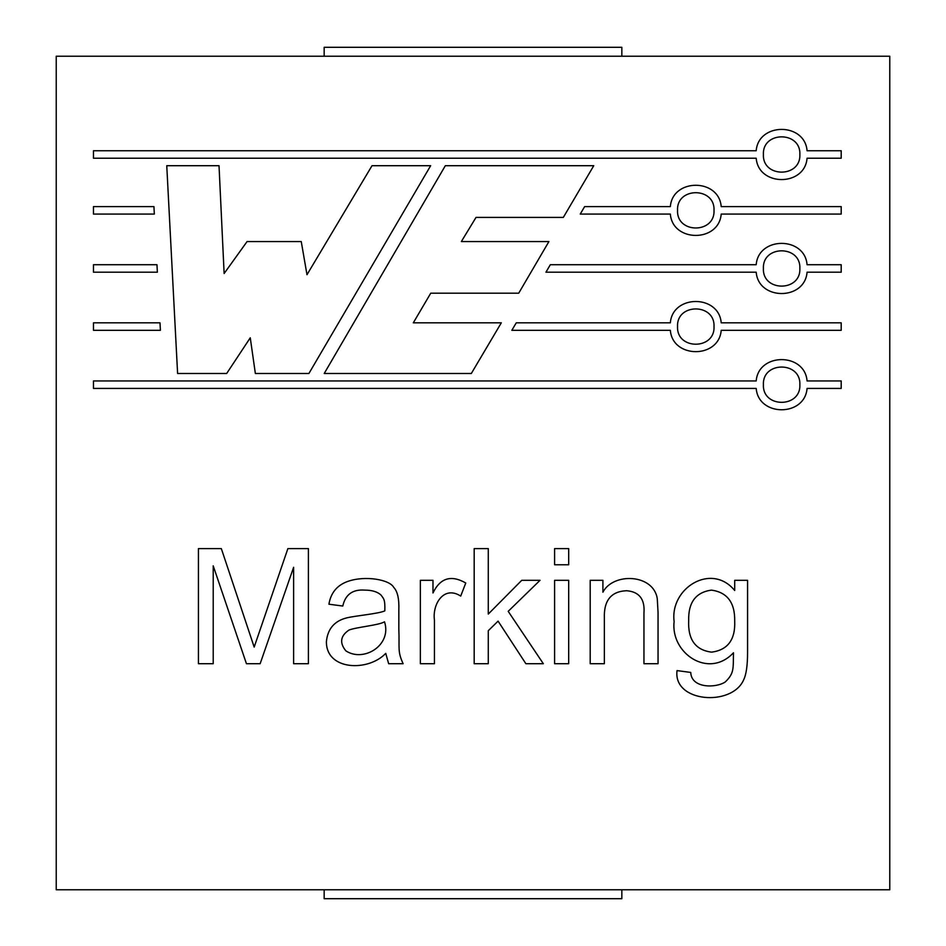 <?xml version="1.0" encoding="UTF-8"?>
<svg xmlns="http://www.w3.org/2000/svg" width="946" height="946" viewBox="0 0 946 946"><rect width="100%" height="100%" fill="white"/><g stroke="black" fill="none" stroke-linecap="round" stroke-linejoin="round"><path stroke-width="1.42" d="M643.954 663.714L643.954 613.02C645.018 599.173 639.224 591.735 626.571 590.73C611.104 591.368 603.702 600.533 604.364 618.223L604.364 663.714L590.198 663.714L590.198 580.312L602.909 580.312L602.909 592.184C613.304 572.235 653.639 573.832 657.281 598.771L658.049 612.476L658.049 663.714L643.954 663.714L643.954 613.02C645.018 599.173 639.224 591.735 626.571 590.73C611.104 591.368 603.702 600.533 604.364 618.223L604.364 663.714L590.198 663.714L590.198 580.312L602.909 580.312L602.909 592.184C613.304 572.235 653.639 573.832 657.281 598.771L658.049 612.476L658.049 663.714L643.954 663.714M568.688 548.609L568.688 564.774L554.593 564.774L554.593 548.609L568.688 548.609L568.688 564.774L554.593 564.774L554.593 548.609L568.688 548.609M460.714 596.086C443.579 585.054 432.227 604.612 434.439 620.056L434.439 663.714L420.355 663.714L420.355 580.312L432.984 580.312L432.984 592.953C440.233 577.947 451.159 574.636 465.763 582.996L460.714 596.086C443.579 585.054 432.227 604.612 434.439 620.056L434.439 663.714L420.355 663.714L420.355 580.312L432.984 580.312L432.984 592.953C440.233 577.947 451.159 574.636 465.763 582.996L460.714 596.086M213.217 565.838L213.217 663.714L198.435 663.714L198.435 548.609L221.329 548.609L254.178 647.088L287.88 548.609L308.396 548.609L308.396 663.714L293.615 663.714L293.615 567.304L260.15 663.714L246.445 663.714L213.217 565.838L213.217 663.714L198.435 663.714L198.435 548.609L221.329 548.609L254.178 647.088L287.88 548.609L308.396 548.609L308.396 663.714L293.615 663.714L293.615 567.304L260.15 663.714L246.445 663.714L213.217 565.838M593.757 165.704L445.33 165.704L324.218 373.493L471.321 373.493L501.309 322.823L413.307 322.823L430.749 293.189L518.715 293.189L548.917 241.561L461.341 241.561L476.027 217.403L563.331 217.403L593.757 165.704L445.33 165.704L324.218 373.493L471.321 373.493L501.309 322.823L413.307 322.823L430.749 293.189L518.715 293.189L548.917 241.561L461.341 241.561L476.027 217.403L563.331 217.403L593.757 165.704M154.328 214.08L93.465 214.08L93.465 206.606L153.938 206.606L154.328 214.08L93.465 214.08L93.465 206.606L153.938 206.606L154.328 214.08M157.355 272.2L93.465 272.2L93.465 264.714L156.965 264.714L157.355 272.2L93.465 272.2L93.465 264.714L156.965 264.714L157.355 272.2M584.64 206.606L670.347 206.606C672.571 178.155 718.984 178.155 721.207 206.606L841.195 206.606L841.195 214.08L721.207 214.08C718.984 242.543 672.571 242.543 670.347 214.08L580.241 214.08L584.64 206.606L670.347 206.606C672.571 178.155 718.984 178.155 721.207 206.606L841.195 206.606L841.195 214.08L721.207 214.08C718.984 242.543 672.571 242.543 670.347 214.08L580.241 214.08L584.64 206.606M516.268 322.823L670.347 322.834C672.571 294.383 718.984 294.383 721.207 322.834L841.195 322.834L841.195 330.32L721.207 330.32C718.984 358.771 672.571 358.771 670.347 330.32L511.833 330.32L516.268 322.823L670.347 322.834C672.571 294.383 718.984 294.383 721.207 322.834L841.195 322.834L841.195 330.32L721.207 330.32C718.984 358.771 672.571 358.771 670.347 330.32L511.833 330.32L516.268 322.823M56.228 56.228L56.228 889.772L889.772 889.772L889.772 56.228L56.228 56.228L56.228 889.772L889.772 889.772L889.772 56.228L56.228 56.228M550.324 264.714L756.197 264.714C758.432 236.264 804.833 236.264 807.068 264.714L841.195 264.714L841.195 272.2L807.068 272.2C804.833 300.651 758.432 300.651 756.197 272.2L545.948 272.2L550.324 264.714L756.197 264.714C758.432 236.264 804.833 236.264 807.068 264.714L841.195 264.714L841.195 272.2L807.068 272.2C804.833 300.651 758.432 300.651 756.197 272.2L545.948 272.2L550.324 264.714M93.465 380.954L756.197 380.954C758.432 352.491 804.833 352.491 807.068 380.954L841.195 380.954L841.195 388.428L807.068 388.428C804.833 416.879 758.432 416.879 756.197 388.428L93.465 388.428L93.465 380.954L756.197 380.954C758.432 352.491 804.833 352.491 807.068 380.954L841.195 380.954L841.195 388.428L807.068 388.428C804.833 416.879 758.432 416.879 756.197 388.428L93.465 388.428L93.465 380.954M93.465 150.745L756.197 150.745C758.432 122.294 804.833 122.294 807.068 150.745L841.195 150.745L841.195 158.23L807.068 158.23C804.833 186.681 758.432 186.681 756.197 158.23L93.465 158.23L93.465 150.745L756.197 150.745C758.432 122.294 804.833 122.294 807.068 150.745L841.195 150.745L841.195 158.23L807.068 158.23C804.833 186.681 758.432 186.681 756.197 158.23L93.465 158.23L93.465 150.745M160.394 330.32L93.465 330.32L93.465 322.834L160.004 322.834L160.394 330.32L93.465 330.32L93.465 322.834L160.004 322.834L160.394 330.32M226.673 373.493L177.6 373.493L166.756 165.704L219.023 165.704L224.131 273.512L247.072 241.561L301.254 241.561L306.989 274.707L372.015 165.704L430.655 165.704L308.904 373.493L255.361 373.493L250.264 337.805L226.673 373.493L177.6 373.493L166.756 165.704L219.023 165.704L224.131 273.512L247.072 241.561L301.254 241.561L306.989 274.707L372.015 165.704L430.655 165.704L308.904 373.493L255.361 373.493L250.264 337.805L226.673 373.493M403.126 663.714L388.652 663.714L385.743 653.367C368.231 671.897 326.204 670.537 326.394 641.731C327.612 628.901 334.423 620.943 346.839 617.844C356.24 615.633 378.885 613.706 384.821 610.868C385.188 599.433 383.816 598.877 380.919 594.939C377.277 591.711 371.861 590.103 364.683 590.115C352.681 589.216 345.373 594.526 342.783 606.043L328.924 604.21C330.804 592.87 337.036 585.29 347.608 581.471C365.251 575.192 389.681 579.65 393.702 587.36C397.521 591.297 399.236 598.83 398.834 609.957L398.834 628.865C399.614 649.405 397.391 651.061 403.126 663.714L388.652 663.714L385.743 653.367C368.231 671.897 326.204 670.537 326.394 641.731C327.612 628.901 334.423 620.943 346.839 617.844C356.24 615.633 378.885 613.706 384.821 610.868C385.188 599.433 383.816 598.877 380.919 594.939C377.277 591.711 371.861 590.103 364.683 590.115C352.681 589.216 345.373 594.526 342.783 606.043L328.924 604.21C330.804 592.87 337.036 585.29 347.608 581.471C365.251 575.192 389.681 579.65 393.702 587.36C397.521 591.297 399.236 598.83 398.834 609.957L398.834 628.865C399.614 649.405 397.391 651.061 403.126 663.714M488.278 630.71L488.278 663.714L474.183 663.714L474.183 548.609L488.278 548.609L488.278 614.084L521.743 580.312L540.048 580.312L508.191 611.329L543.335 663.714L525.881 663.714L498.081 621.132L488.278 630.71L488.278 663.714L474.183 663.714L474.183 548.609L488.278 548.609L488.278 614.084L521.743 580.312L540.048 580.312L508.191 611.329L543.335 663.714L525.881 663.714L498.081 621.132L488.278 630.71M568.688 580.312L568.688 663.714L554.593 663.714L554.593 580.312L568.688 580.312L568.688 663.714L554.593 663.714L554.593 580.312L568.688 580.312M734.699 580.312L747.565 580.312L747.565 652.373C747.577 665.381 746.252 674.593 743.58 680.02C731.636 706.899 672.854 702.381 677.04 670.596L690.746 672.44C691.325 688.582 716.027 688.156 725.204 682.007C734.451 673.174 733.103 668.55 733.481 652.764C708.377 679.524 670.347 652.906 674.131 621.593C669.709 588.116 711.51 562.137 734.699 590.505L734.699 580.312L747.565 580.312L747.565 652.373C747.577 665.381 746.252 674.593 743.58 680.02C731.636 706.899 672.854 702.381 677.04 670.596L690.746 672.44C691.325 688.582 716.027 688.156 725.204 682.007C734.451 673.174 733.103 668.55 733.481 652.764C708.377 679.524 670.347 652.906 674.131 621.593C669.709 588.116 711.51 562.137 734.699 590.505L734.699 580.312M345.846 650.848C363.654 662.661 392.152 645.207 384.514 621.818C378.79 625.282 357.328 626.985 349.062 630.012C340.394 635.866 339.33 642.807 345.846 650.848C363.654 662.661 392.152 645.207 384.514 621.818C378.79 625.282 357.328 626.985 349.062 630.012C340.394 635.866 339.33 642.807 345.846 650.848M763.41 154.482C762.216 178.002 801.049 178.002 799.855 154.482C801.049 130.974 762.216 130.974 763.41 154.482C762.216 178.002 801.049 178.002 799.855 154.482C801.049 130.974 762.216 130.974 763.41 154.482M763.41 384.691C762.216 408.211 801.049 408.211 799.855 384.691C801.049 361.171 762.216 361.171 763.41 384.691C762.216 408.211 801.049 408.211 799.855 384.691C801.049 361.171 762.216 361.171 763.41 384.691M763.41 268.463C762.216 291.983 801.049 291.983 799.855 268.463C801.049 244.943 762.216 244.943 763.41 268.463C762.216 291.983 801.049 291.983 799.855 268.463C801.049 244.943 762.216 244.943 763.41 268.463M688.676 620.6C687.848 639.626 695.511 650.139 711.652 652.149C727.793 649.985 735.48 639.626 734.699 621.061C735.018 602.602 727.249 592.291 711.427 590.115C695.795 592.291 688.215 602.46 688.676 620.6C687.848 639.626 695.511 650.139 711.652 652.149C727.793 649.985 735.48 639.626 734.699 621.061C735.018 602.602 727.249 592.291 711.427 590.115C695.795 592.291 688.215 602.46 688.676 620.6M677.549 326.571C676.355 350.091 715.2 350.091 714.005 326.571C715.2 303.051 676.355 303.051 677.549 326.571C676.355 350.091 715.2 350.091 714.005 326.571C715.2 303.051 676.355 303.051 677.549 326.571M677.549 210.343C676.355 233.863 715.2 233.863 714.005 210.343C715.2 186.823 676.355 186.823 677.549 210.343C676.355 233.863 715.2 233.863 714.005 210.343C715.2 186.823 676.355 186.823 677.549 210.343M621.841 47.3L621.841 56.228L621.841 47.3L324.159 47.3L324.159 56.228L324.159 47.3L621.841 47.3M621.841 889.772L621.841 898.7L324.159 898.7L324.159 889.772L324.159 898.7L621.841 898.7L621.841 889.772"/></g></svg>
